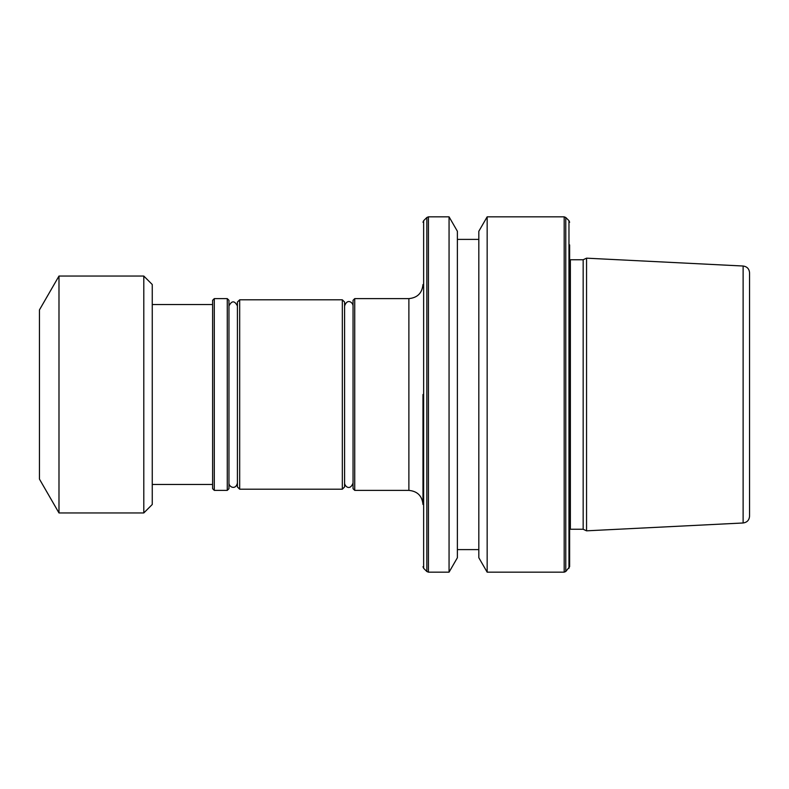 <?xml version="1.0" encoding="UTF-8"?>
<svg xmlns="http://www.w3.org/2000/svg" width="789" height="789" viewBox="0 0 789 789"><rect width="100%" height="100%" fill="white"/><g stroke="black" fill="none" stroke-linecap="round" stroke-linejoin="round"><path stroke-width="1.18" d="M342.327 299.8L344.586 302.049L344.586 486.951L342.327 489.2L342.327 299.8L239.678 299.8L239.678 489.2L342.327 489.2M239.678 299.8L237.42 302.049L237.42 486.951L239.678 489.2M227.271 298.617L228.958 300.313L228.958 488.687L227.271 490.383L227.271 298.617L214.292 298.617L214.292 490.383L227.271 490.383M214.292 298.617L212.606 300.313L212.606 488.687L214.292 490.383M143.795 276.051L152.257 284.513L152.257 504.487L143.795 512.949L143.795 276.051L58.988 276.051L58.988 512.949L143.795 512.949M58.988 276.051L39.45 309.899L39.45 479.101L58.988 512.949M422.983 394.5L422.983 504.487C422.145 495.916 417.45 491.222 408.88 490.383L408.88 298.617C417.45 297.778 422.145 293.084 422.983 284.513M354.734 490.383L353.048 488.687L353.048 300.313L354.734 298.617L354.734 490.383L408.88 490.383M583.16 394.5L583.16 529.241L586.552 530.829L586.552 258.171L583.16 259.759L583.16 394.5M569.628 244.896L569.628 566.719L565.772 571.502L565.772 217.498L564.184 216.837L564.184 572.163L565.772 571.502M487.158 572.163L478.824 557.734L478.824 231.266L487.158 216.837L487.158 572.163L564.184 572.163M449.059 216.837L457.383 231.266L457.383 557.734L449.059 572.163L449.059 216.837L428.427 216.837L428.427 572.163L449.059 572.163M743.12 522.979L743.12 266.021C747.055 266.574 749.195 268.822 749.55 272.777L749.55 516.223C749.195 520.178 747.055 522.426 743.12 522.979L586.552 530.829M569.628 259.66L570.368 259.759L570.368 529.241L583.16 529.241M565.772 217.498L568.968 220.683L568.968 568.317M426.839 571.502L423.644 568.317L423.644 220.683L426.839 217.498L426.839 571.502L428.427 572.163M228.958 483.055C228.741 486.872 235.635 490.492 237.42 483.055M152.257 484.466L212.606 484.466M344.586 483.055C344.507 485.975 349.852 491.379 353.048 483.055M457.383 549.608L478.824 549.608M423.644 568.317L422.983 566.719M743.12 266.021L586.552 258.171M423.644 220.683L422.983 222.281M426.839 217.498L428.427 216.837M457.383 239.392L478.824 239.392M487.158 216.837L564.184 216.837M568.968 220.683L569.628 222.281M570.368 529.241L569.628 529.34M570.368 259.759L583.16 259.759M353.048 305.945C353.166 302.868 347.515 297.778 344.586 305.945M354.734 298.617L408.88 298.617M152.257 304.534L212.606 304.534M237.42 305.945C234.589 300.491 231.769 300.491 228.958 305.945"/></g></svg>
